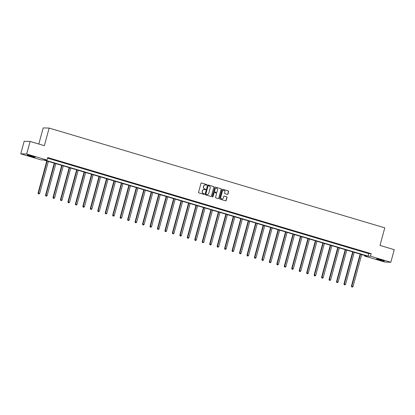 <?xml version="1.0" encoding="UTF-8"?>
<svg xmlns="http://www.w3.org/2000/svg" width="415" height="415" viewBox="0 0 415 415"><rect width="100%" height="100%" fill="white"/><g stroke="black" fill="none" stroke-linecap="round" stroke-linejoin="round"><path stroke-width="0.62" d="M206.8 184.924A0.358 0.342 91.7 0 0 206.566 184.483L201.576 182.999A0.514 0.488 91.7 0 0 200.974 183.352L198.557 192.238A0.514 0.488 91.7 0 0 198.894 192.871L203.884 194.355A0.358 0.342 91.7 0 0 204.305 194.106A0.358 0.342 91.7 0 0 204.071 193.665L203.423 193.473A1.639 1.561 91.7 0 1 202.349 191.445L202.551 190.703A1.639 1.561 91.7 0 1 204.486 189.572L205.129 189.764A0.358 0.342 91.7 0 0 205.55 189.515A0.358 0.342 91.7 0 0 205.316 189.074L204.673 188.882A1.639 1.561 91.7 0 1 203.599 186.854L203.801 186.112A1.639 1.561 91.7 0 1 205.731 184.981L206.374 185.173A0.358 0.342 91.7 0 0 206.8 184.924M206.38 185.173A0.358 0.342 91.7 0 0 206.405 184.478L201.415 182.994A0.514 0.488 91.7 0 0 201.379 182.984M203.884 194.355A0.358 0.342 91.7 0 0 203.91 193.66L203.423 193.473M205.135 189.764A0.358 0.342 91.7 0 0 205.155 189.069L204.673 188.882M379.196 259.925A4.077 0.306 15.2 0 1 376.514 258.893A4.077 0.306 15.2 0 1 381.701 259.998A4.077 0.306 15.2 0 1 384.383 261.03A4.077 0.306 15.2 0 1 379.196 259.925M29.88 156.102A4.077 0.306 15.2 0 1 27.198 155.07A4.077 0.306 15.2 0 1 32.386 156.175A4.077 0.306 15.2 0 1 35.068 157.207A4.077 0.306 15.2 0 1 29.88 156.102M227.316 194.412A0.514 0.488 91.7 0 0 227.923 194.054L228.598 191.564A0.514 0.488 91.7 0 0 228.266 190.931L222.725 189.282A0.514 0.488 91.7 0 0 222.124 189.639L219.706 198.526A0.514 0.488 91.7 0 0 220.043 199.159L225.584 200.803A0.514 0.488 91.7 0 0 226.185 200.45L227.005 197.436A0.514 0.488 91.7 0 0 226.668 196.803L224.297 196.098A0.514 0.488 91.7 0 0 223.695 196.456L223.291 197.95A1.375 1.307 91.7 0 1 221.994 198.946A1.375 1.307 91.7 0 1 220.775 197.203L222.367 191.351A1.375 1.307 91.7 0 1 223.664 190.35A1.375 1.307 91.7 0 1 224.878 192.098L224.614 193.074A0.514 0.488 91.7 0 0 224.946 193.706L227.316 194.412M20.75 153.851L24.169 141.276L30.108 141.448L44.358 145.686L49.141 128.079L384.783 227.835L380 245.436L394.25 249.674L390.831 262.249L384.892 262.078L364.567 256.034L366.974 256.107L43.487 159.962L41.075 159.889L20.75 153.851L26.69 154.022L47.02 160.066L44.607 159.993L368.1 256.138L370.507 256.205L390.831 262.249M30.108 141.448L26.69 154.022M47.538 158.146L368.785 253.622L371.192 253.695L47.699 157.55L47.02 160.066M371.192 253.695L370.507 256.205M214 187.222A0.514 0.488 91.7 0 0 213.663 186.589L208.128 184.945A0.514 0.488 91.7 0 0 207.521 185.298L205.109 194.184A0.514 0.488 91.7 0 0 205.441 194.817L210.981 196.466A0.514 0.488 91.7 0 0 211.588 196.108L213.839 187.217A0.514 0.488 91.7 0 0 213.502 186.584L207.967 184.94A0.514 0.488 91.7 0 0 207.925 184.929M215.427 187.113L220.967 188.763A0.514 0.488 91.7 0 1 221.299 189.396L218.887 198.282A0.514 0.488 91.7 0 1 218.28 198.635L215.909 197.929A0.514 0.488 91.7 0 1 215.577 197.296L216.557 193.691A0.514 0.488 91.7 0 0 216.22 193.058L214.648 192.591A0.514 0.488 91.7 0 0 214.041 192.944L213.025 196.7A0.358 0.342 91.7 0 1 212.688 196.959A0.358 0.342 91.7 0 1 212.366 196.503L214.82 187.466A0.514 0.488 91.7 0 1 215.427 187.113L220.967 188.763M49.141 128.079L43.202 127.908L38.818 144.036M49.769 158.582L53.042 159.448L49.769 158.582M57.229 160.802L60.502 161.663L57.229 160.802M64.693 163.017L67.961 163.884L64.693 163.017M72.153 165.237L75.421 166.099L72.153 165.237M79.613 167.453L82.886 168.319L79.613 167.453M87.072 169.668L90.346 170.534L87.072 169.668M94.532 171.888L97.805 172.754L94.532 171.888M101.997 174.103L105.265 174.969L101.997 174.103M109.456 176.323L112.724 177.184L109.456 176.323M116.916 178.538L120.189 179.405L116.916 178.538M124.376 180.758L127.649 181.62L124.376 180.758M131.84 182.974L135.108 183.84L131.84 182.974M139.3 185.194L142.568 186.055L139.3 185.194M146.76 187.409L150.033 188.275L146.76 187.409M154.219 189.629L157.493 190.49L154.219 189.629M161.679 191.844L164.952 192.71L161.679 191.844M169.144 194.059L172.412 194.925L169.144 194.059M176.603 196.279L179.871 197.146L176.603 196.279M184.063 198.495L187.336 199.361L184.063 198.495M191.523 200.715L194.796 201.576L191.523 200.715M198.982 202.93L202.255 203.796L198.982 202.93M206.447 205.15L209.715 206.011L206.447 205.15M213.907 207.365L217.175 208.231L213.907 207.365M221.366 209.585L224.64 210.447L221.366 209.585M228.826 211.8L232.099 212.667L228.826 211.8M236.291 214.021L239.559 214.882L236.291 214.021M243.75 216.236L247.018 217.102L243.75 216.236M251.21 218.451L254.483 219.317L251.21 218.451M258.67 220.671L261.943 221.537L258.67 220.671M266.129 222.886L269.402 223.752L266.129 222.886M273.594 225.106L276.862 225.968L273.594 225.106M281.054 227.321L284.322 228.188L281.054 227.321M288.513 229.542L291.787 230.403L288.513 229.542M295.973 231.757L299.246 232.623L295.973 231.757M303.438 233.977L306.706 234.838L303.438 233.977M310.897 236.192L314.165 237.058L310.897 236.192M318.357 238.407L321.63 239.273L318.357 238.407M325.817 240.627L329.09 241.494L325.817 240.627M333.276 242.842L336.549 243.709L333.276 242.842M340.741 245.063L344.009 245.924L340.741 245.063M348.201 247.278L351.469 248.144L348.201 247.278M355.66 249.498L358.934 250.359L355.66 249.498M363.12 251.713L366.393 252.579L363.12 251.713M364.728 255.438L364.567 256.034M368.785 253.622L368.1 256.138M205.269 184.919A1.639 1.561 91.7 0 0 203.641 186.107L203.801 186.112M204.512 188.877A1.639 1.561 91.7 0 1 203.438 186.849L203.641 186.107M204.024 189.51A1.639 1.561 91.7 0 0 202.39 190.698L202.551 190.703M203.262 193.468A1.639 1.561 91.7 0 1 202.193 191.44L202.39 190.698M211.022 196.477A0.514 0.488 91.7 0 0 211.427 196.103L213.839 187.217M208.454 185.79A0.358 0.342 91.7 0 0 208.029 186.039L205.913 193.836A0.358 0.342 91.7 0 0 206.146 194.282L206.826 194.485A1.639 1.561 91.7 0 0 208.761 193.349L210.208 188.016A1.639 1.561 91.7 0 0 209.134 185.993L208.454 185.79M208.288 185.785A0.358 0.342 91.7 0 0 207.874 186.034L208.029 186.039M207.126 194.542A1.639 1.561 91.7 0 1 206.665 194.479L205.985 194.277A0.358 0.342 91.7 0 1 205.752 193.831L207.874 186.034M218.321 198.645A0.514 0.488 91.7 0 0 218.726 198.277L221.138 189.39A0.514 0.488 91.7 0 0 220.806 188.758M214.446 192.576A0.514 0.488 91.7 0 0 213.881 192.939L213.025 196.7M212.605 196.949A0.358 0.342 91.7 0 0 212.864 196.694M217.569 189.951A1.375 1.307 91.7 0 0 216.355 188.208A1.375 1.307 91.7 0 0 215.058 189.204L214.498 191.268A0.514 0.488 91.7 0 0 214.835 191.901L216.407 192.368A0.514 0.488 91.7 0 0 217.009 192.015L217.569 189.951M216.277 188.208A1.375 1.307 91.7 0 0 214.897 189.204L215.058 189.204M216.448 192.378A0.514 0.488 91.7 0 1 216.246 192.363L214.674 191.896A0.514 0.488 91.7 0 1 214.337 191.263L214.897 189.204M223.581 190.355A1.375 1.307 91.7 0 0 222.207 191.346L222.367 191.351M221.911 198.941A1.375 1.307 91.7 0 1 220.614 197.198L222.207 191.346M225.62 200.813A0.514 0.488 91.7 0 0 226.025 200.445L226.844 197.431A0.514 0.488 91.7 0 0 226.507 196.798L224.136 196.098A0.514 0.488 91.7 0 0 224.1 196.088M227.358 194.422A0.514 0.488 91.7 0 0 227.762 194.054L228.437 191.559A0.514 0.488 91.7 0 0 228.105 190.926L222.565 189.282A0.514 0.488 91.7 0 0 222.523 189.271M46.796 160.942L38.071 193.048L39.669 193.416L48.363 161.409M47.17 161.056L38.476 193.063L38.372 193.815L39.015 193.961L38.533 193.821M39.669 193.416L39.015 193.961M38.372 193.815L38.071 193.048M54.256 163.162L45.536 195.268L47.128 195.636L55.828 163.629M54.63 163.271L45.935 195.278L45.837 196.03L46.475 196.176L45.998 196.036M47.128 195.636L46.475 196.176M45.837 196.03L45.536 195.268M61.716 165.378L52.995 197.483L54.593 197.851L63.288 165.844M62.089 165.492L53.395 197.499L53.296 198.251L53.934 198.396L53.457 198.256M54.593 197.851L53.934 198.396M53.296 198.251L52.995 197.483M69.175 167.598L60.455 199.703L62.053 200.072L70.747 168.065M69.554 167.707L60.855 199.714L60.756 200.466L61.394 200.611L60.917 200.471M62.053 200.072L61.394 200.611M60.756 200.466L60.455 199.703M76.64 169.813L67.915 201.918L69.513 202.287L78.207 170.28M77.014 169.927L68.319 201.929L68.216 202.686L68.854 202.831L68.376 202.686M69.513 202.287L68.854 202.831M68.216 202.686L67.915 201.918M84.1 172.033L75.374 204.139L76.972 204.502L85.672 172.5M84.473 172.142L75.779 204.149L75.68 204.901L76.319 205.046L75.836 204.906M76.972 204.502L76.319 205.046M75.68 204.901L75.374 204.139M91.559 174.248L82.839 206.354L84.437 206.722L93.131 174.715M91.933 174.362L83.239 206.364L83.14 207.116L83.778 207.267L83.301 207.121M84.437 206.722L83.778 207.267M83.14 207.116L82.839 206.354M99.019 176.468L90.299 208.574L91.897 208.937L100.591 176.935M99.398 176.577L90.698 208.584L90.6 209.336L91.238 209.482L90.761 209.342M91.897 208.937L91.238 209.482M90.6 209.336L90.299 208.574M106.484 178.683L97.758 210.789L99.356 211.157L108.05 179.15M106.857 178.798L98.158 210.799L98.059 211.551L98.697 211.702L98.22 211.557M99.356 211.157L98.697 211.702M98.059 211.551L97.758 210.789M113.943 180.904L105.218 213.009L106.816 213.372L115.51 181.365M114.317 181.013L105.623 213.02L105.519 213.772L106.162 213.917L105.68 213.777M106.816 213.372L106.162 213.917M105.519 213.772L105.218 213.009M121.403 183.119L112.683 215.224L114.275 215.593L122.975 183.586M121.777 183.228L113.082 215.235L112.984 215.987L113.622 216.137L113.145 215.992M114.275 215.593L113.622 216.137M112.984 215.987L112.683 215.224M128.863 185.334L120.143 217.439L121.74 217.808L130.435 185.801M129.236 185.448L120.542 217.455L120.443 218.207L121.081 218.352L120.604 218.212M121.74 217.808L121.081 218.352M120.443 218.207L120.143 217.439M136.322 187.554L127.602 219.66L129.2 220.028L137.894 188.021M136.701 187.663L128.002 219.67L127.903 220.422L128.541 220.567L128.064 220.427M129.2 220.028L128.541 220.567M127.903 220.422L127.602 219.66M143.787 189.769L135.062 221.875L136.66 222.243L145.354 190.236M144.161 189.883L135.466 221.89L135.363 222.642L136.001 222.788L135.523 222.642M136.66 222.243L136.001 222.788M135.363 222.642L135.062 221.875M151.247 191.989L142.521 224.095L144.119 224.463L152.819 192.456M151.62 192.098L142.926 224.105L142.822 224.857L143.466 225.003L142.983 224.863M144.119 224.463L143.466 225.003M142.822 224.857L142.521 224.095M158.706 194.204L149.986 226.31L151.579 226.678L160.278 194.671M159.08 194.319L150.386 226.32L150.287 227.072L150.925 227.223L150.448 227.078M151.579 226.678L150.925 227.223M150.287 227.072L149.986 226.31M166.166 196.425L157.446 228.53L159.044 228.893L167.738 196.892M166.54 196.534L157.845 228.541L157.747 229.293L158.385 229.438L157.907 229.298M159.044 228.893L158.385 229.438M157.747 229.293L157.446 228.53M173.631 198.64L164.905 230.745L166.503 231.114L175.197 199.107M174.004 198.754L165.305 230.756L165.206 231.508L165.844 231.658L165.367 231.513M166.503 231.114L165.844 231.658M165.206 231.508L164.905 230.745M181.09 200.86L172.365 232.965L173.963 233.329L182.657 201.327M181.464 200.969L172.77 232.976L172.666 233.728L173.309 233.873L172.827 233.733M173.963 233.329L173.309 233.873M172.666 233.728L172.365 232.965M188.55 203.075L179.825 235.181L181.422 235.549L190.122 203.542M188.924 203.184L180.229 235.191L180.131 235.943L180.769 236.094L180.292 235.948M181.422 235.549L180.769 236.094M180.131 235.943L179.825 235.181M196.01 205.29L187.29 237.396L188.887 237.764L197.582 205.757M196.383 205.404L187.689 237.411L187.59 238.163L188.228 238.309L187.751 238.169M188.887 237.764L188.228 238.309M187.59 238.163L187.29 237.396M203.469 207.51L194.749 239.616L196.347 239.984L205.041 207.977M203.848 207.619L195.149 239.626L195.05 240.378L195.688 240.524L195.211 240.384M196.347 239.984L195.688 240.524M195.05 240.378L194.749 239.616M210.934 209.725L202.209 241.831L203.807 242.199L212.501 210.192M211.308 209.84L202.613 241.846L202.51 242.599L203.148 242.744L202.67 242.604M203.807 242.199L203.148 242.744M202.51 242.599L202.209 241.831M218.394 211.946L209.668 244.051L211.266 244.419L219.966 212.413M218.767 212.055L210.073 244.062L209.969 244.814L210.613 244.959L210.13 244.819M211.266 244.419L210.613 244.959M209.969 244.814L209.668 244.051M225.853 214.161L217.133 246.266L218.726 246.635L227.425 214.628M226.227 214.275L217.533 246.282L217.434 247.034L218.072 247.179L217.595 247.034M218.726 246.635L218.072 247.179M217.434 247.034L217.133 246.266M233.313 216.381L224.593 248.486L226.191 248.85L234.885 216.848M233.687 216.49L224.992 248.497L224.894 249.249L225.532 249.394L225.055 249.254M226.191 248.85L225.532 249.394M224.894 249.249L224.593 248.486M240.778 218.596L232.052 250.702L233.65 251.07L242.344 219.063M241.151 218.71L232.452 250.712L232.353 251.464L232.991 251.615L232.514 251.469M233.65 251.07L232.991 251.615M232.353 251.464L232.052 250.702M248.237 220.816L239.512 252.922L241.11 253.285L249.804 221.283M248.611 220.925L239.917 252.932L239.813 253.684L240.451 253.83L239.974 253.69M241.11 253.285L240.451 253.83M239.813 253.684L239.512 252.922M255.697 223.031L246.972 255.137L248.569 255.505L257.269 223.498M256.071 223.146L247.376 255.147L247.278 255.899L247.916 256.05L247.439 255.905M248.569 255.505L247.916 256.05M247.278 255.899L246.972 255.137M263.157 225.252L254.437 257.357L256.034 257.72L264.728 225.713M263.53 225.361L254.836 257.367L254.737 258.12L255.375 258.265L254.898 258.125M256.034 257.72L255.375 258.265M254.737 258.12L254.437 257.357M270.616 227.467L261.896 259.572L263.494 259.94L272.188 227.934M270.995 227.576L262.296 259.583L262.197 260.335L262.835 260.485L262.358 260.34M263.494 259.94L262.835 260.485M262.197 260.335L261.896 259.572M278.081 229.682L269.356 261.787L270.954 262.156L279.648 230.149M278.455 229.796L269.755 261.803L269.657 262.555L270.295 262.7L269.817 262.56M270.954 262.156L270.295 262.7M269.657 262.555L269.356 261.787M285.541 231.902L276.815 264.007L278.413 264.376L287.107 232.369M285.914 232.011L277.22 264.018L277.116 264.77L277.76 264.915L277.277 264.775M278.413 264.376L277.76 264.915M277.116 264.77L276.815 264.007M293 234.117L284.28 266.223L285.873 266.591L294.572 234.584M293.374 234.231L284.68 266.238L284.581 266.99L285.219 267.136L284.742 266.99M285.873 266.591L285.219 267.136M284.581 266.99L284.28 266.223M300.46 236.337L291.74 268.443L293.338 268.811L302.032 236.804M300.834 236.446L292.139 268.453L292.041 269.205L292.679 269.351L292.202 269.211M293.338 268.811L292.679 269.351M292.041 269.205L291.74 268.443M307.92 238.552L299.199 270.658L300.797 271.026L309.491 239.019M308.298 238.667L299.599 270.668L299.5 271.426L300.138 271.571L299.661 271.426M300.797 271.026L300.138 271.571M299.5 271.426L299.199 270.658M315.384 240.773L306.659 272.878L308.257 273.241L316.951 241.24M315.758 240.882L307.064 272.888L306.96 273.641L307.598 273.786L307.121 273.646M308.257 273.241L307.598 273.786M306.96 273.641L306.659 272.878M322.844 242.988L314.119 275.093L315.716 275.461L324.416 243.455M323.218 243.102L314.523 275.104L314.425 275.856L315.063 276.006L314.58 275.861M315.716 275.461L315.063 276.006M314.425 275.856L314.119 275.093M330.304 245.208L321.584 277.313L323.176 277.677L331.876 245.675M330.677 245.317L321.983 277.324L321.884 278.076L322.522 278.221L322.045 278.081M323.176 277.677L322.522 278.221M321.884 278.076L321.584 277.313M337.763 247.423L329.043 279.528L330.641 279.897L339.335 247.89M338.142 247.537L329.443 279.539L329.344 280.291L329.982 280.441L329.505 280.296M330.641 279.897L329.982 280.441M329.344 280.291L329.043 279.528M345.228 249.643L336.503 281.744L338.101 282.112L346.795 250.105M345.602 249.752L336.902 281.759L336.804 282.511L337.442 282.656L336.964 282.516M338.101 282.112L337.442 282.656M336.804 282.511L336.503 281.744M352.688 251.858L343.962 283.964L345.56 284.332L354.254 252.325M353.061 251.967L344.367 283.974L344.263 284.726L344.907 284.877L344.424 284.732M345.56 284.332L344.907 284.877M344.263 284.726L343.962 283.964M360.147 254.073L351.422 286.179L353.02 286.547L361.719 254.54M360.521 254.188L351.827 286.194L351.728 286.947L352.366 287.092L351.889 286.952M353.02 286.547L352.366 287.092M351.728 286.947L351.422 286.179"/></g></svg>
